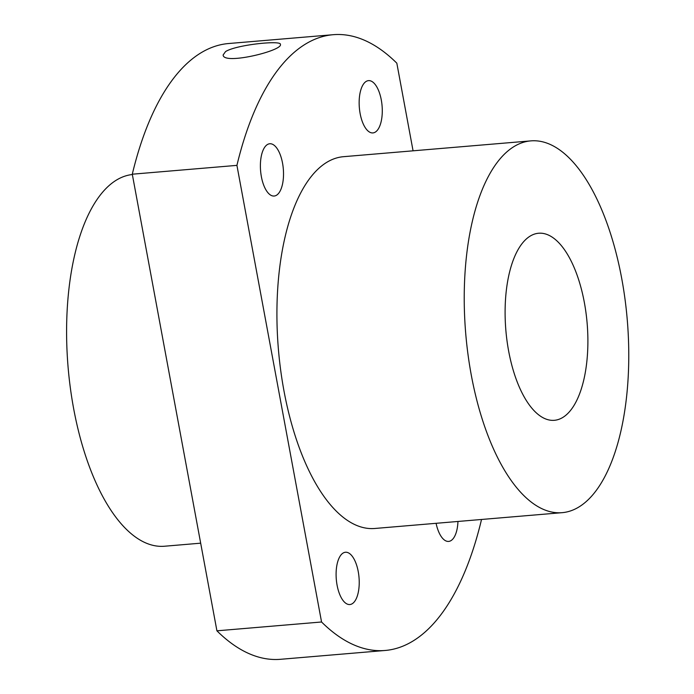 <?xml version="1.0" encoding="UTF-8"?>
<svg xmlns="http://www.w3.org/2000/svg" width="694" height="694" viewBox="0 0 694 694"><rect width="100%" height="100%" fill="white"/><g stroke="black" fill="none" stroke-linecap="round" stroke-linejoin="round"><path stroke-width="1.04" d="M481.402 519.485L481.454 519.797A308.977 134.263 -94.8 0 1 385.179 650.469A308.977 134.263 -94.8 0 1 321.556 621.989L236.923 165.372A308.977 134.263 -94.8 0 1 333.207 34.7A308.977 134.263 -94.8 0 1 396.829 63.18L413.069 150.824M236.923 165.372L132.285 174.203A308.977 134.263 -94.8 0 1 228.56 43.531L333.207 34.7M225.55 51.59C236.151 44.737 281.365 40.113 280.393 44.347C283.421 50.515 223.19 65.331 223.13 54.965L225.55 51.59M529.739 236.368A93.864 40.79 -94.8 0 1 538.605 233.245A93.864 40.79 -94.8 0 1 587.141 323.343A93.864 40.79 -94.8 0 1 554.393 420.304A93.864 40.79 -94.8 0 1 506.993 340.676A93.864 40.79 -94.8 0 1 529.739 236.368M436.092 523.311A26.233 11.399 85.2 0 0 448.636 541.415A26.233 11.399 85.2 0 0 451.109 540.548A26.233 11.399 85.2 0 0 457.962 521.463M352.344 603.659A26.233 11.399 85.2 0 0 358.703 574.511A26.233 11.399 85.2 0 0 345.456 552.251A26.233 11.399 85.2 0 0 336.304 579.351A26.233 11.399 85.2 0 0 349.871 604.535A26.233 11.399 85.2 0 0 352.344 603.659M276.637 195.161A26.233 11.399 85.2 0 0 282.996 166.005A26.233 11.399 85.2 0 0 269.749 143.753A26.233 11.399 85.2 0 0 260.597 170.854A26.233 11.399 85.2 0 0 274.156 196.029A26.233 11.399 85.2 0 0 276.637 195.161M375.402 132.042A26.233 11.399 85.2 0 0 381.761 102.894A26.233 11.399 85.2 0 0 368.505 80.634A26.233 11.399 85.2 0 0 359.353 107.735A26.233 11.399 85.2 0 0 372.921 132.918A26.233 11.399 85.2 0 0 375.402 132.042M562.183 512.666L374.881 528.472A186.556 81.068 -94.8 0 1 280.68 370.214A186.556 81.068 -94.8 0 1 325.885 162.89A186.556 81.068 -94.8 0 1 343.504 156.688L530.806 140.882A186.556 81.068 -94.8 0 1 627.272 319.951A186.556 81.068 -94.8 0 1 562.183 512.666A186.556 81.068 -94.8 0 1 467.99 354.4A186.556 81.068 -94.8 0 1 513.196 147.076A186.556 81.068 -94.8 0 1 530.806 140.882M321.556 621.989L216.918 630.82A308.977 134.263 -94.8 0 0 280.541 659.3L385.179 650.469M132.285 174.203L216.918 630.82M200.67 543.176L164.556 546.23A186.556 81.068 -94.8 0 1 70.354 387.963A186.556 81.068 -94.8 0 1 115.56 180.64A186.556 81.068 -94.8 0 1 132.346 174.524"/></g></svg>
